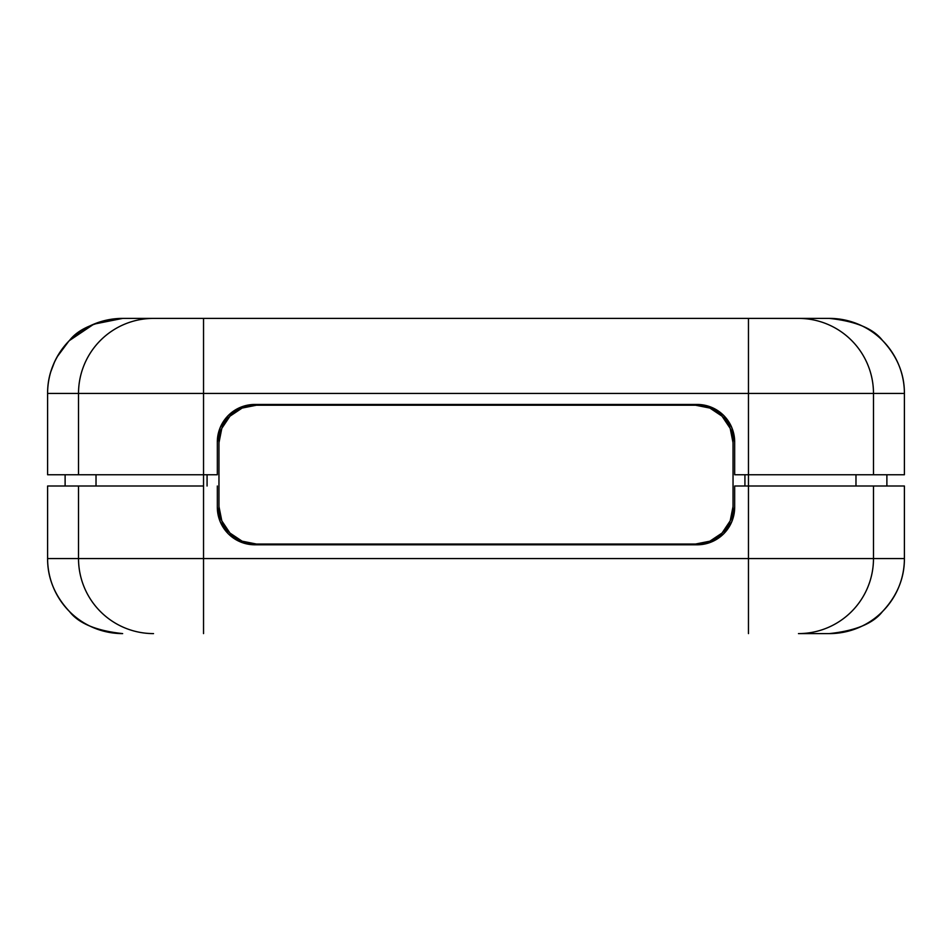 <?xml version="1.0" encoding="UTF-8"?>
<svg xmlns="http://www.w3.org/2000/svg" width="952" height="952" viewBox="0 0 952 952"><rect width="100%" height="100%" fill="white"/><g stroke="black" fill="none" stroke-linecap="round" stroke-linejoin="round"><path stroke-width="1.43" d="M829.347 633.604L798.466 633.604A75.053 75.018 -90 0 0 873.484 558.55L873.484 486.008L734.67 486.008L748.462 486.008L748.462 558.55L203.538 558.55L203.538 486.008L47.6 486.008L47.6 558.55L47.6 486.008L78.516 486.008L78.516 558.55L47.6 558.55C47.505 578.162 54.823 595.857 69.579 611.624C78.695 623.441 96.378 630.771 122.653 633.604C96.378 630.771 78.695 623.441 69.579 611.624C54.823 595.857 47.505 578.162 47.6 558.55A75.053 75.053 0 0 0 122.618 633.604A75.053 75.053 0 0 1 47.6 558.55L203.538 558.55L203.538 486.008L78.516 486.008L78.516 558.55A75.053 75.018 90 0 0 153.534 633.604A75.053 75.018 -90 0 1 78.516 558.55L203.538 558.55L203.538 633.604L203.538 558.55L873.484 558.55L873.484 486.008L904.4 486.008L748.462 486.008L748.462 633.604L748.462 558.55L873.484 558.55A75.053 75.018 90 0 1 798.466 633.604L829.347 633.604C855.622 630.771 873.305 623.441 882.421 611.624C897.177 595.857 904.495 578.162 904.4 558.55L904.4 486.008L904.4 558.55L873.484 558.55L904.4 558.55C904.495 578.162 897.177 595.857 882.421 611.624C873.305 623.441 855.622 630.771 829.347 633.604A75.053 75.053 0 0 0 904.4 558.55A75.053 75.053 0 0 1 854.991 629.082L854.991 629.082A75.053 75.053 0 0 1 829.347 633.604A75.053 75.053 0 0 0 854.991 629.082L854.991 629.082A75.053 75.053 0 0 1 829.347 633.604M697.138 544.794L254.862 544.794A37.521 37.521 0 0 1 217.33 507.273L217.33 486.008L217.33 507.273L220.186 521.625L228.325 533.798L240.499 541.938L254.862 544.794L697.138 544.794L711.501 541.938L723.675 533.798L731.814 521.625L734.67 507.273L734.67 486.008L734.67 507.273A37.521 37.521 0 0 1 697.138 544.794A37.521 37.521 0 0 0 734.67 507.273M217.33 507.273A37.521 37.521 0 0 0 254.862 544.794M97.009 629.082L97.009 629.082A75.053 75.053 0 0 0 122.57 633.604A75.053 75.053 0 0 1 97.009 629.082L97.009 629.082M217.33 441.978A37.521 37.521 0 0 1 254.862 404.457A37.521 37.521 0 0 0 217.33 441.966L217.33 474.75L203.538 474.75L203.538 486.008L203.538 474.75L47.6 474.75L47.6 393.45C47.505 373.838 54.823 356.143 69.579 340.376C78.695 328.559 96.378 321.229 122.653 318.396L829.347 318.396C855.622 321.229 873.305 328.559 882.421 340.376C897.177 356.143 904.495 373.838 904.4 393.45A75.053 75.053 0 0 0 829.382 318.396L798.466 318.396A75.053 75.018 90 0 1 873.484 393.45L904.4 393.45C904.495 373.838 897.177 356.143 882.421 340.376C873.305 328.559 855.622 321.229 829.347 318.396A75.053 75.053 0 0 1 904.4 393.45L904.4 474.75L734.67 474.75L734.67 441.978L731.814 427.615L723.675 415.441L711.501 407.313L697.138 404.457L254.862 404.457L240.499 407.313L228.325 415.441L220.186 427.615L217.33 441.978L217.33 474.75L203.538 474.75L203.538 393.45L748.462 393.45L748.462 318.396L203.538 318.396L203.538 393.45L203.538 318.396L122.653 318.396A75.053 75.053 0 0 0 47.6 393.45L78.516 393.45A75.053 75.018 -90 0 1 153.534 318.396A75.053 75.018 90 0 0 78.516 393.45L203.538 393.45L78.516 393.45L78.516 474.75L203.538 474.75L203.538 393.45L873.484 393.45A75.053 75.018 -90 0 0 798.466 318.396L748.462 318.396L748.462 486.008L748.462 474.75L873.484 474.75L873.484 393.45L748.462 393.45L748.462 474.75L734.67 474.75L734.67 441.978A37.521 37.521 0 0 0 697.138 404.457A37.521 37.521 0 0 1 734.67 441.978M96.021 474.75L96.021 486.008L96.021 474.75M855.979 486.008L855.979 474.75L855.979 486.008M886.883 486.008L886.883 474.75L886.883 486.008M65.117 486.008L65.117 474.75L65.117 486.008M69.377 340.59L93.796 324.168L122.653 318.396C96.378 321.229 78.695 328.559 69.579 340.376C54.823 356.143 47.505 373.838 47.6 393.45L78.516 393.45L78.516 474.75L47.6 474.75L47.6 393.45M50.777 371.827L54.669 361.653M57.06 356.976L68.734 341.244M873.484 474.75L873.484 393.45L904.4 393.45L904.4 474.75L873.484 474.75M254.862 404.457L697.138 404.457M744.928 486.008L744.928 474.75L744.928 486.008M207.072 474.75L207.072 486.008L207.072 474.75M221.804 520.863A37.521 37.521 0 0 0 256.481 544.044L695.519 544.044L256.481 544.044L242.129 541.188L229.956 533.049L221.816 520.875L218.96 506.523L218.96 442.728L218.96 506.523L218.96 442.728L221.816 428.364L229.956 416.191L242.129 408.063L256.481 405.207L695.519 405.207L256.481 405.207L695.519 405.207L709.871 408.063L722.044 416.191L730.184 428.364L733.04 442.728L733.04 506.523L733.04 442.728L733.04 506.523L730.184 520.875L722.044 533.049L709.871 541.188L695.519 544.044L256.481 544.044A37.521 37.521 0 0 1 218.96 506.523M730.196 428.388A37.521 37.521 0 0 0 695.519 405.207A37.521 37.521 0 0 1 733.04 442.728M733.04 506.523A37.521 37.521 0 0 1 695.519 544.044A37.521 37.521 0 0 0 730.196 520.863M218.96 442.728A37.521 37.521 0 0 1 256.481 405.207A37.521 37.521 0 0 0 221.804 428.388"/></g></svg>
